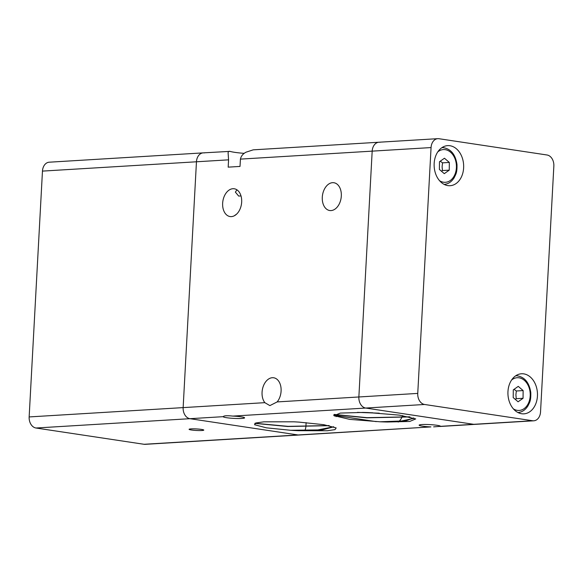 <?xml version="1.0" encoding="UTF-8"?>
<svg xmlns="http://www.w3.org/2000/svg" width="583" height="583" viewBox="0 0 583 583"><rect width="100%" height="100%" fill="white"/><g stroke="black" fill="none" stroke-linecap="round" stroke-linejoin="round"><path stroke-width="0.87" d="M42.464 171.103L196.456 161.782L183.142 407.612A10.035 7.375 86.5 0 0 184.913 414.979A10.035 7.375 86.5 0 0 189.963 418.689A10.035 7.375 -93.5 0 1 184.913 414.979A10.035 7.375 -93.5 0 1 183.142 407.612L29.15 416.932L42.464 171.103A10.035 7.375 86.5 0 1 45 164.384A10.035 7.375 86.5 0 1 49.227 162.198L203.212 152.87A10.035 7.375 86.5 0 0 198.992 155.056A10.035 7.375 86.5 0 0 196.456 161.782A10.035 7.375 -93.5 0 1 198.992 155.056A10.035 7.375 -93.5 0 1 203.212 152.87A10.035 7.375 -93.5 0 1 204.363 152.921M29.15 416.932A10.035 7.375 86.5 0 0 30.928 424.307A10.035 7.375 86.5 0 0 35.978 428.009L144.03 444.282A10.035 7.375 86.5 0 0 145.182 444.333L299.166 435.013A10.035 7.375 -93.5 0 1 298.022 434.962A10.035 7.375 86.5 0 0 299.166 435.013L430.91 426.909A10.705 1.122 3.1 0 1 422.566 426.173A10.705 1.122 3.1 0 1 419.126 425.153A10.705 1.122 3.1 0 1 425.554 424.475A10.705 1.122 3.1 0 1 437.061 425.299A10.705 1.122 3.1 0 1 440.5 426.311A10.705 1.122 3.1 0 1 440.5 426.333L433.621 426.865M191.035 428.891A7.36 0.772 3.1 0 1 199.131 429.124A7.36 0.772 3.1 0 1 203.788 430.101A7.36 0.772 3.1 0 1 201.842 430.516A7.36 0.772 3.1 0 1 193.745 430.276A7.36 0.772 3.1 0 1 189.089 429.307A7.36 0.772 3.1 0 1 191.035 428.891M306.119 422.646L305.929 426.1A10.035 7.375 -93.5 0 1 305.886 426.669M305.871 426.836A10.035 7.375 -93.5 0 1 304.924 430.414M35.978 428.009L189.963 418.689L298.022 434.962L144.03 444.282M532.629 420.751L424.577 404.478A10.035 7.375 -93.5 0 1 419.52 400.776A10.035 7.375 -93.5 0 1 417.749 393.408L431.063 147.572A10.035 7.375 -93.5 0 1 433.599 140.853A10.035 7.375 -93.5 0 1 437.818 138.667A10.035 7.375 -93.5 0 1 438.97 138.718L547.022 154.991A10.035 7.375 -93.5 0 1 552.072 158.693A10.035 7.375 -93.5 0 1 553.85 166.068L540.536 411.897A10.035 7.375 -93.5 0 1 538 418.616A10.035 7.375 -93.5 0 1 533.773 420.802A10.035 7.375 -93.5 0 1 532.629 420.751L473.753 424.315A10.035 7.375 86.5 0 0 474.897 424.373A10.035 7.375 -93.5 0 1 473.753 424.315L365.694 408.049A10.035 7.375 -93.5 0 1 360.644 404.34A10.035 7.375 -93.5 0 1 358.866 396.972L372.18 151.143A10.035 7.375 -93.5 0 1 374.723 144.416A10.035 7.375 -93.5 0 1 378.943 142.23L253.197 149.846L245.968 152.214C242.951 153.803 241.1 156.106 240.422 159.115L240.021 166.425L228.179 167.146L228.572 159.837L228.113 153.059M398.218 422.07L398.91 421.494M399.238 421.196L399.953 420.409A14.05 9.415 -81.4 0 0 401.723 417.698M341.31 196.056A14.05 9.415 98.6 0 1 329.708 210.521A14.05 9.415 98.6 0 1 322.29 197.207A14.05 9.415 98.6 0 1 333.891 182.734A14.05 9.415 98.6 0 1 341.31 196.056M401.811 417.523A14.05 9.415 -81.4 0 0 402.649 415.584M281.093 391.084A14.05 9.415 98.6 0 1 277.165 401.92L269.871 405.615L264.842 402.664A14.05 9.415 98.6 0 1 262.066 392.235A14.05 9.415 98.6 0 1 273.675 377.769A14.05 9.415 98.6 0 1 281.093 391.084M223.216 416.67C223.828 415.679 227.02 415.482 232.806 416.094A10.705 1.122 3.1 0 1 241.151 416.83A10.705 1.122 3.1 0 1 244.598 417.851A10.705 1.122 3.1 0 1 238.17 418.528A10.705 1.122 3.1 0 1 226.656 417.712A10.705 1.122 3.1 0 1 223.216 416.692A10.705 1.122 3.1 0 1 223.216 416.67L189.963 418.689L298.022 434.962L430.91 426.909M236.669 214.085L234.104 215.892M228.106 153.293C228.091 151.748 228.711 151.114 229.95 151.376A20.07 2.106 -176.9 0 0 234.709 152.331A20.07 2.106 -176.9 0 0 244.27 153.358M203.212 152.87L229.95 151.376M413.784 417.967L406.176 420.722L387.433 422.012A38.471 4.037 3.1 0 1 379.992 421.786L349.72 419.381L334.059 415.694L340.334 413.07L363.114 412.429A44.017 4.62 3.1 0 1 368.15 412.575L399.377 415.125L415.708 418.922L409.718 421.458L387.433 422.012M413.704 417.945L413.099 418.536L401.549 420.992L379.992 421.786M372.821 412.793L363.085 412.429M379.234 413.179L357.423 412.37M236.946 189.832L235.379 192.106L238.666 196.063L241.012 195.932M241.668 202.09A14.05 9.415 98.6 0 1 230.066 216.555A14.05 9.415 98.6 0 1 222.648 203.241A14.05 9.415 98.6 0 1 234.249 188.768A14.05 9.415 98.6 0 1 241.668 202.09M409.536 416.823L366.999 417.668L334.219 414.433M410.002 416.925L366.743 417.829L334.037 414.557M298.168 430.699A38.471 4.037 3.1 0 1 290.545 430.269L266.424 427.835L254.516 424.708L255.835 422.981L263.902 421.822L293.803 421.815A44.017 4.62 3.1 0 1 298.962 422.107L323.791 424.686L336.172 427.937L334.999 429.62L327.296 430.757L298.168 430.699L322.654 429.809L333.746 426.807M290.545 430.269L317.903 429.933L333.607 426.763M334.351 415.912L335.932 415.562M334.555 416.029L336.34 415.621M255.062 423.265L288.097 426.355L328.746 425.561M254.822 423.375L287.798 426.508L329.257 425.663M228.572 159.837L196.456 161.782L183.142 407.612L264.842 402.664M417.749 393.408L358.866 396.972L372.18 151.143A10.035 7.375 86.5 0 1 374.723 144.416A10.035 7.375 86.5 0 1 378.943 142.23A10.035 7.375 -93.5 0 1 380.087 142.281M521.617 413.733A20.07 14.75 -93.5 0 1 507.924 393.139A20.07 14.75 -93.5 0 1 521.486 373.769A20.07 14.75 -93.5 0 1 523.782 373.871A20.07 14.75 -93.5 0 1 537.475 394.472A20.07 14.75 -93.5 0 1 523.913 413.843A20.07 14.75 -93.5 0 1 521.617 413.733M447.817 185.598A20.07 14.75 -93.5 0 1 434.124 165.004A20.07 14.75 -93.5 0 1 447.686 145.633A20.07 14.75 -93.5 0 1 449.974 145.735A20.07 14.75 -93.5 0 1 463.667 166.33A20.07 14.75 -93.5 0 1 450.112 185.7A20.07 14.75 -93.5 0 1 447.817 185.598M277.165 401.92L358.866 396.972A10.035 7.375 86.5 0 0 360.644 404.34A10.035 7.375 86.5 0 0 365.694 408.049L424.577 404.478M515.204 399.304L516.261 398.699L515.897 394.866L516.341 390.989L514.031 389.342M441.397 171.169L442.453 170.564L442.096 166.731L442.541 162.846L440.223 161.207M449.333 162.438L449.245 170.156L444.282 173.654L439.4 169.442L439.487 161.731L444.457 158.233L449.333 162.438L442.541 162.846M449.245 170.156L442.453 170.564M523.14 390.574L523.053 398.291L518.083 401.789L513.2 397.584L513.288 389.867L518.258 386.369L523.14 390.574L516.341 390.989M523.053 398.291L516.261 398.699M440.5 426.333L473.753 424.315L365.694 408.049L232.806 416.094M240.422 159.115L431.063 147.572M517.019 375.802A18.401 13.526 86.5 0 0 515.7 375.795L517.143 375.802C524.773 377.099 529.32 382.71 530.792 392.65C530.989 401.148 529.663 402.204 527.958 405.892C525.349 410.002 522.004 412.21 517.923 412.524M513.339 408.829A16.39 12.046 86.5 0 0 517.988 410.432A16.39 12.046 86.5 0 0 530.239 394.946A16.39 12.046 86.5 0 0 518.353 377.726A16.39 12.046 86.5 0 0 511.59 380.021M443.218 147.667A18.401 13.526 86.5 0 0 441.899 147.659L443.335 147.667C450.965 148.957 455.52 154.575 456.985 164.515C457.189 173.005 455.862 174.069 454.157 177.757C451.548 181.86 448.203 184.075 444.122 184.388M439.531 180.686A16.39 12.046 86.5 0 0 444.18 182.297A16.39 12.046 86.5 0 0 456.431 166.811A16.39 12.046 86.5 0 0 444.552 149.583A16.39 12.046 86.5 0 0 437.789 151.886M376.29 421.64L333.709 415.227M337.353 415.774L336.027 416.67M440.085 426.479L533.773 420.802M378.943 142.23L437.818 138.667"/></g></svg>
